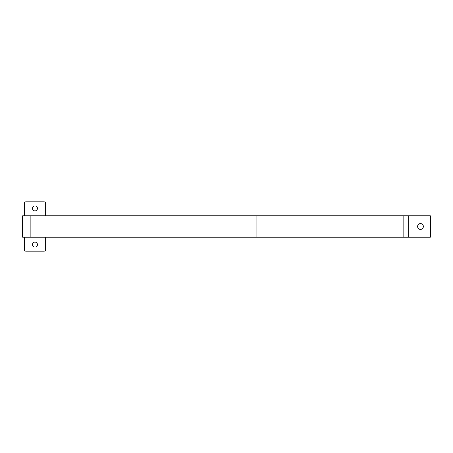 <?xml version="1.0" encoding="UTF-8"?>
<svg xmlns="http://www.w3.org/2000/svg" width="453" height="453" viewBox="0 0 453 453"><rect width="100%" height="100%" fill="white"/><g stroke="black" fill="none" stroke-linecap="round" stroke-linejoin="round"><path stroke-width="0.68" d="M423.362 226.5A2.877 2.877 0 0 0 420.486 223.623A2.877 2.877 0 0 0 417.609 226.5A2.877 2.877 0 0 0 420.486 229.377A2.877 2.877 0 0 0 423.362 226.5M403.833 237.185L22.65 237.185L22.65 215.815L430.35 215.815L430.35 237.185L403.833 237.185L403.833 215.815M34.977 247.049A2.463 2.463 0 0 0 37.446 244.586A2.463 2.463 0 0 0 34.977 242.117A2.463 2.463 0 0 0 32.514 244.586A2.463 2.463 0 0 0 34.977 247.049M34.977 210.883A2.463 2.463 0 0 0 37.446 208.414A2.463 2.463 0 0 0 34.977 205.951A2.463 2.463 0 0 0 32.514 208.414A2.463 2.463 0 0 0 34.977 210.883M24.292 237.185L24.292 249.518A1.642 1.642 0 0 0 25.94 251.16L44.02 251.16A1.642 1.642 0 0 0 45.668 249.518L45.668 237.185M45.668 215.815L45.668 203.482A1.642 1.642 0 0 0 44.02 201.84L25.94 201.84A1.642 1.642 0 0 0 24.292 203.482L24.292 215.815M408.759 237.185L408.759 215.815M256.092 237.185L256.092 215.815M30.872 237.185L30.872 215.815"/></g></svg>
